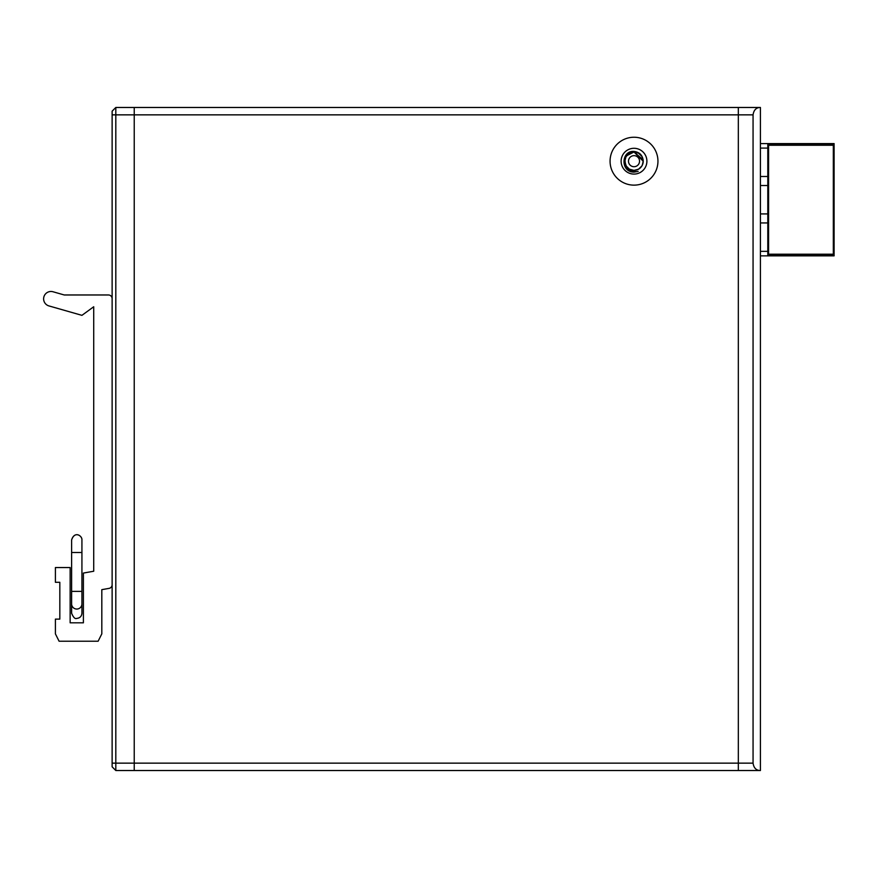 <?xml version="1.0" encoding="UTF-8"?>
<svg xmlns="http://www.w3.org/2000/svg" width="878" height="878" viewBox="0 0 878 878"><rect width="100%" height="100%" fill="white"/><g stroke="black" fill="none" stroke-linecap="round" stroke-linejoin="round"><path stroke-width="1.32" d="M112.132 111.166L115.808 107.478L112.132 111.166L112.132 766.834L115.808 770.522L134.235 770.522L134.235 763.147L134.235 770.522L738.332 770.522L738.332 763.147L738.332 770.522L760.425 770.522C756.254 770.5 753.796 768.041 753.061 763.147L738.332 763.147L738.332 114.853L738.332 763.147L134.235 763.147L134.235 107.478L134.235 763.147L115.808 763.147L115.808 107.478L738.332 107.478L738.332 114.853L738.332 107.478L760.425 107.478C756.254 107.5 753.796 109.959 753.061 114.853L753.061 763.147M610.067 161.19A23.947 23.947 0 0 1 634.015 137.242A23.947 23.947 0 0 1 657.951 161.19A23.947 23.947 0 0 1 634.015 185.137A23.947 23.947 0 0 1 610.067 161.19M646.899 161.19A12.896 12.896 0 0 1 634.015 174.085A12.896 12.896 0 0 1 621.119 161.19A12.896 12.896 0 0 1 634.015 148.294A12.896 12.896 0 0 1 646.899 161.19M634.015 172.099C620.263 172.22 621.097 150.314 634.015 151.444C639.195 152.059 642.224 154.868 643.124 159.884A9.208 9.208 0 0 1 626.563 166.601C629.032 170.793 632.895 172.406 638.163 171.429L634.015 172.099M643.223 161.256L634.015 151.982L629.383 153.222M629.263 153.299L626.091 156.493L629.317 153.266M624.807 161.486L625.893 165.536M629.383 169.158L634.015 170.398L629.383 169.147L634.015 170.398L638.372 169.3M635.617 170.255L638.58 169.18L641.95 165.854M642.081 165.613L643.19 161.991M629.186 153.343L625.827 156.975M624.807 161.585L625.981 165.69M626.135 165.953L629.405 169.158L634.015 170.398L638.613 169.169L634.015 170.398L638.591 169.18L641.939 165.876M642.301 165.185L643.223 161.047L642.4 164.965M643.113 159.785L634.015 151.982C625.619 153.924 623.139 158.797 626.563 166.601M642.422 157.447C640.699 153.968 637.889 152.146 634.015 151.982L626.53 155.823M625.081 158.94L624.807 161.124L626.025 156.602L624.807 161.234M624.916 162.617L625.838 165.437M631.458 152.344L633.971 151.982L629.405 153.222L634.015 151.982L643.124 159.84M638.536 153.167A9.208 9.208 0 0 1 638.558 153.178L641.906 156.449M624.807 161.42L625.773 165.305M626.299 166.216L629.394 169.158M625.816 165.393L626.76 166.864M626.574 155.757L625.465 157.777M641.895 156.438L639.612 153.88M643.223 161.168L642.027 156.657M638.602 153.211L634.103 151.982M634.07 170.398L638.624 169.158M636.407 170.08L638.416 169.278M641.73 166.205L642.433 164.91M634.015 155.658A5.52 5.52 0 0 1 639.535 161.19A5.52 5.52 0 0 1 634.015 166.71A5.52 5.52 0 0 1 628.483 161.19A5.52 5.52 0 0 1 634.015 155.658M115.808 770.522L115.808 763.147L134.235 763.147M760.425 107.478L760.425 770.522M768.579 145.243L768.579 254.192L833.321 254.192L833.321 144.464A0.779 0.779 0 0 1 834.1 145.243L768.579 145.243L767.8 144.464L833.321 144.464A0.779 0.779 0 0 1 834.1 145.243L834.1 254.192A0.779 0.779 0 0 1 833.321 254.971A0.779 0.779 0 0 0 834.1 254.192A0.779 0.779 0 0 1 833.321 254.971L833.321 255.86L834.1 255.86L834.1 254.971L767.8 254.971L767.8 255.86L760.425 255.86M833.321 143.586L833.321 144.464L834.1 144.464L834.1 143.586L767.8 143.586L767.8 148.097L760.425 148.097M760.425 143.586L767.8 143.586L767.8 254.971L768.579 254.192M833.321 255.86L767.8 255.86L767.8 222.946L760.425 222.946M767.8 148.097L767.8 222.946M767.8 251.338L760.425 251.338M767.8 213.914L760.425 213.914M767.8 185.521L760.425 185.521M767.8 176.489L760.425 176.489M834.1 213.156L834.1 183.37M833.518 214.572L834.1 214.572L834.1 216.229L834.1 214.715M834.1 246.081L834.1 246.894M834.1 220.049L834.1 222.167M833.518 177.74L834.1 177.74L834.1 179.397L834.1 177.872M834.1 153.354L834.1 151.784M93.716 306.762L93.716 571.238L83.399 573.06L83.399 622.809L70.141 622.809L70.141 567.55L55.402 567.55L55.402 582.29L59.825 582.29L59.825 619.122L55.402 619.122L55.402 633.861L59.089 641.225L98.127 641.225L101.815 633.861L101.815 589.654L109.091 588.37A3.688 3.688 0 0 0 112.132 584.748L112.132 298.663A3.688 3.688 0 0 0 108.444 294.975L64.248 294.975L53.009 291.759A7.364 7.364 0 0 0 43.9 296.819A7.364 7.364 0 0 0 48.959 305.928L81.928 315.345L93.716 306.762M81.928 552.503L71.612 552.503L71.612 539.97C74.421 530.652 82.389 535.712 81.928 539.97L81.928 603.899A5.158 5.158 0 0 1 76.77 609.047A5.158 5.158 0 0 1 71.612 603.899L71.612 613.228C73.39 617.497 75.113 619.21 76.77 618.386C79.898 618.079 81.621 616.367 81.928 613.228L81.928 600.706M753.061 114.853L112.132 114.853M112.132 763.147L115.808 763.147M833.321 254.971A0.779 0.779 0 0 0 834.1 254.192L833.321 254.192L833.321 254.971M768.579 254.971L768.579 255.86M768.579 144.464L768.579 143.586M81.928 603.899A5.158 5.158 0 0 1 76.77 609.047A5.158 5.158 0 0 1 71.612 603.899L71.612 552.503M81.928 591.366L71.612 591.366L71.612 600.706M81.928 539.97C82.334 535.931 74.773 530.433 71.612 539.97"/></g></svg>
